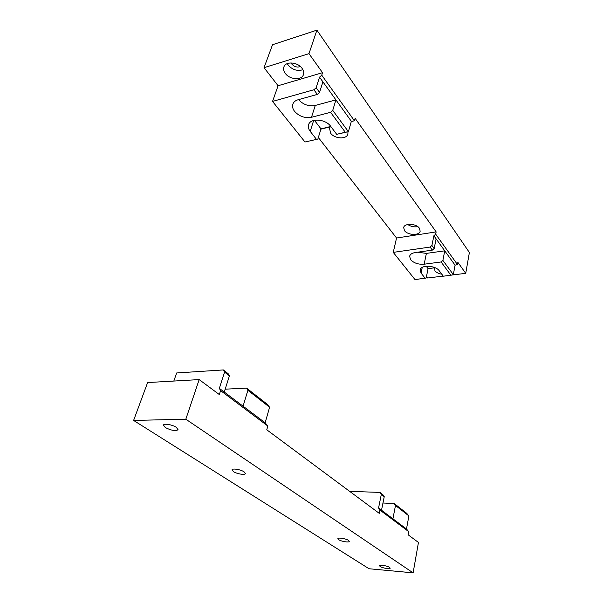 <?xml version="1.0" encoding="UTF-8"?>
<svg xmlns="http://www.w3.org/2000/svg" width="603" height="603" viewBox="0 0 603 603"><rect width="100%" height="100%" fill="white"/><g stroke="black" fill="none" stroke-linecap="round" stroke-linejoin="round"><path stroke-width="0.9" d="M330.263 126.803L329.487 128.205L330.648 133.218C334.59 138.909 346.552 139.564 347.878 134.115L347.961 131.793M302.073 68.373C297.822 62.049 285.724 61.061 283.93 66.843C283.191 68.953 283.659 71.154 285.325 73.43C289.696 79.679 301.636 80.576 303.399 74.742C304.085 72.714 303.648 70.596 302.073 68.373M287.269 63.617L288.219 65.162C292.515 69.858 297.407 71.38 302.91 69.729M291.143 62.923L291.799 64.061C294.37 66.843 297.234 67.664 300.392 66.541M419.409 228.228C416.296 223.457 404.372 222.974 403.671 227.55L404.485 230.61C407.681 235.321 419.462 235.781 420.17 231.175L419.409 228.228M434.446 267.83L434.951 270.792C436.384 272.526 438.667 273.656 441.795 274.192M432.359 250.124L415.226 252.551C412.045 253.072 410.176 254.3 409.61 256.222L410.598 259.682C413.862 263.096 418.384 264.604 424.165 264.204L441.102 261.966L442.888 260.39L444.735 250.833L436.112 238.871L434.168 248.519L432.359 250.124L430.097 247.064L431.921 245.451L433.881 235.781L435.69 234.175L436.15 231.891L396.548 238.019L393.246 252.378L430.097 247.064M417.638 252.212L426.396 253.396L444.735 250.833L455.077 265.169L453.335 274.621L450.923 275.262L441.102 261.966M317.344 94.407L298.048 99.766C295.402 100.543 293.684 101.952 292.885 104.01C292.093 106.377 292.659 108.834 294.588 111.382C299.269 116.432 304.907 118.407 311.487 117.291L330.572 112.309L332.735 110.357L335.916 99.879L322.914 81.85L319.56 92.402L317.344 94.407L313.907 89.757L272.541 101.425L304.997 142.014L317.856 139.082L321 128.899L330.776 126.457M298.568 99.623C303.188 104.658 308.751 106.603 315.256 105.45L335.916 99.879L351.361 121.309L348.398 131.68L345.293 132.245L330.572 112.309M264.039 67.687L308.977 53.667L316.907 30.15L272.526 44.735L264.039 67.687L278.081 85.739L272.541 101.425M435.69 234.175L457.458 264.551L457.865 262.32L465.727 273.34L451.707 275.051M443.228 276.091L427.648 277.991L426.479 276.491M465.727 273.34L469.39 252.499L316.907 30.15M393.246 252.378L415.045 279.634L426.185 277.938L428.07 268.652L435.125 267.74M450.923 275.262L443.303 276.189L439.24 270.777C435.585 265.282 420.796 264.627 420.14 269.865L421.067 273.069L425.228 278.398M308.977 53.667L322.545 72.684L321.746 75.171L319.537 77.169L316.138 87.737L313.907 89.757M436.15 231.891L355.122 118.331L354.428 120.773L321.746 75.171M317.856 139.082L304.997 142.014M396.548 238.019L318.346 137.499M332.735 110.357L348.398 131.68L336.693 134.326L330.632 126.261C325.635 118.949 310.402 117.879 308.615 124.64C307.929 126.811 308.465 129.05 310.213 131.356L316.394 139.255M336.693 134.326L345.293 132.245M426.223 266.24L428.07 268.652M314.404 120.291L321 128.899M320.924 129.14L330.919 126.645M351.293 121.557L354.428 120.773L351.361 121.309M322.545 72.684L278.081 85.739M407.741 224.512C410.786 226.54 414.125 227.256 417.758 226.638M457.458 264.551L455.077 265.169M322.914 81.85L319.537 77.169M319.56 92.402L316.138 87.737M453.335 274.621L442.888 260.39M434.168 248.519L431.921 245.451M436.112 238.871L433.881 235.781M233.399 471.591C236.73 473.883 245.044 475.262 245.361 473.566L244.057 471.825C240.763 469.518 232.343 468.116 232.049 469.812L233.399 471.591M165.275 427.527C171.214 430.512 175.481 431.251 178.066 429.735L176.31 427.339C172.496 424.7 163.926 423.2 163.451 425.085L165.275 427.527M338.66 539.677C341.2 541.449 349.167 542.745 349.265 541.388L348.496 540.394C345.986 538.615 337.944 537.311 337.868 538.667L338.66 539.677M380.169 566.526C382.4 568.094 390.171 569.368 390.201 568.154L389.598 567.385C387.39 565.81 379.543 564.529 379.536 565.735L380.169 566.526M133.61 420.434L147.614 382.566L199.171 379.589L185.822 419.206L133.61 420.434L369.021 568.742L413.115 572.85L185.822 419.206M199.171 379.589L219.326 394.558L220.592 390.616L267.83 426.035L266.767 429.788L379.249 513.341L379.913 510.055L408.698 531.627L408.118 534.786L418.452 542.459L413.115 572.85M382.965 503.015L394.151 503.49L395.493 505.457L392.915 518.799L381.511 510.228L384.239 496.676L382.89 494.694L379.973 492.41L381.322 494.392L378.556 508.005L379.913 510.055M408.698 531.627L406.49 528.997L408.894 515.912L406.708 513.311L394.151 503.49M349.642 491.347L379.973 492.41M173.815 381.051L176.664 372.963L223.351 369.933L228.168 373.702L229.411 375.873L224.587 372.104L223.351 369.933M225.183 389.169L246.619 388.136L247.886 390.284L243.069 406.181L224.263 392.056L229.411 375.873M267.83 426.035L265.154 422.786L269.601 407.229L266.948 404.033L246.619 388.136M220.592 390.616L219.349 388.362L224.587 372.104M265.154 422.786L243.069 406.181M224.263 392.056L219.349 388.362M269.601 407.229L247.886 390.284M408.894 515.912L395.493 505.457M384.239 496.676L381.322 494.392M406.49 528.997L392.915 518.799M381.511 510.228L378.556 508.005M426.396 253.396L424.165 264.204M315.256 105.45L311.487 117.291M422.243 267.37L421.067 273.069M313.65 120.472L310.213 131.356"/></g></svg>
